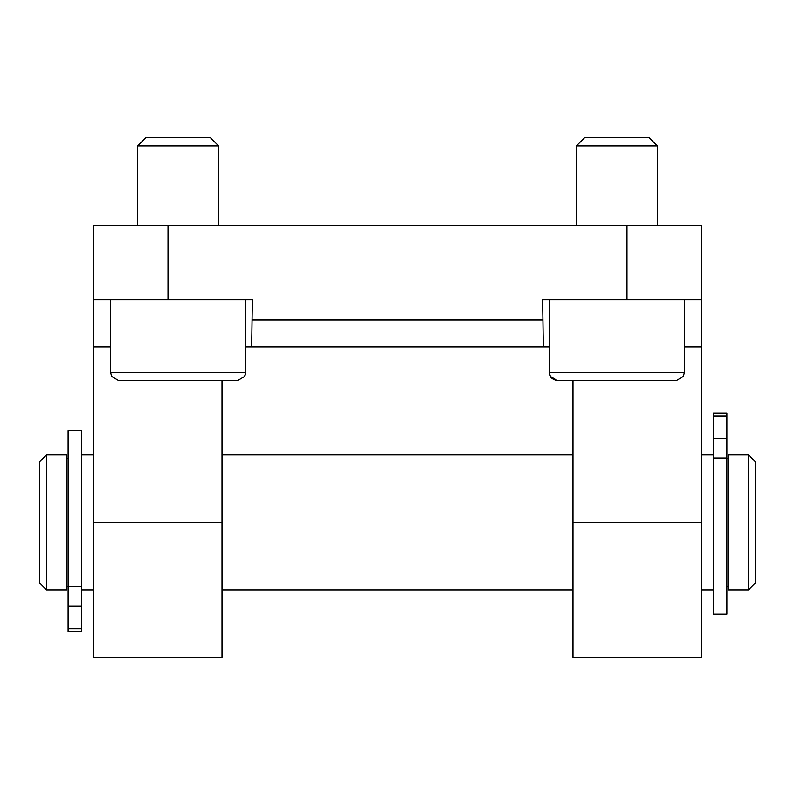 <?xml version="1.0" encoding="UTF-8"?>
<svg xmlns="http://www.w3.org/2000/svg" width="795" height="795" viewBox="0 0 795 795"><rect width="100%" height="100%" fill="white"/><g stroke="black" fill="none" stroke-linecap="round" stroke-linejoin="round"><path stroke-width="1.19" d="M178.13 145.902L218.625 145.902L218.625 225.373L218.625 145.902L210.347 137.624L145.902 137.624L137.624 145.902L178.13 145.902M178.13 380.626L237.526 380.626L244.621 376.423L245.625 372.527L110.624 372.527L111.628 376.423L118.723 380.626L178.13 380.626M197.607 380.626L139.155 380.626M616.87 145.902L657.376 145.902L657.376 225.373L657.376 145.902L649.098 137.624L584.653 137.624L576.375 145.902L616.87 145.902M616.87 380.626L676.277 380.626L683.372 376.423L684.376 372.527L549.375 372.527L550.379 376.423L557.474 380.626L616.87 380.626M713.403 457.99L713.403 614.177L726.898 614.177L726.898 457.99L713.403 457.99L713.403 413.221L726.898 413.221L726.898 457.99M81.597 586.76L81.597 430.572L68.102 430.572L68.102 586.76L81.597 586.76L81.597 631.528L68.102 631.528L68.102 586.76M748.502 589.87L755.25 583.123L755.25 461.627L748.502 454.879L748.502 589.87L728.25 589.87L728.25 454.879L748.502 454.879M46.498 589.87L46.498 454.879L39.75 461.627L39.75 583.123L46.498 589.87L66.75 589.87L66.75 454.879L46.498 454.879M549.375 346.878L543.323 346.878L542.627 299.626L701.25 299.626L701.25 225.373L701.25 657.376L572.996 657.376L572.996 380.626M701.25 346.878L684.376 346.878M543.323 346.878L245.625 346.878L245.417 374.356L244.621 376.423L237.526 380.626M110.624 346.878L93.75 346.878L93.75 299.626L252.373 299.626L251.677 346.878M93.75 346.878L93.75 657.376L222.004 657.376L222.004 380.626M252.373 319.878L542.627 319.878M701.25 225.373L93.75 225.373L93.75 299.626M726.898 438.512L713.403 438.512M726.898 415.974L713.403 415.974M68.102 606.237L81.597 606.237M68.102 628.775L81.597 628.775M701.25 522.375L572.996 522.375M93.75 522.375L222.004 522.375M626.997 225.373L626.997 299.626M168.003 225.373L168.003 299.626M137.624 225.373L137.624 145.902M210.347 137.624L218.625 145.902M245.625 372.527L245.625 299.626M110.624 372.527L110.624 299.626M576.375 225.373L576.375 145.902M649.098 137.624L657.376 145.902M549.375 299.626L549.583 374.356C549.703 374.216 549.345 378.937 557.474 380.626M684.376 372.527L684.376 299.626M713.403 454.879L701.25 454.879M713.403 589.87L701.25 589.87M93.75 454.879L81.597 454.879M93.75 589.87L81.597 589.87M572.996 454.879L222.004 454.879M572.996 589.87L222.004 589.87M728.25 458.248L726.898 458.248M728.25 586.501L726.898 586.501M68.102 458.248L66.75 458.248M68.102 586.501L66.75 586.501"/></g></svg>
